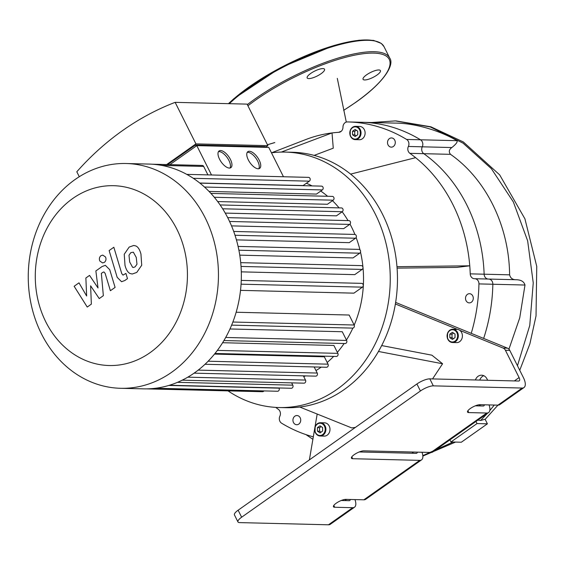 <?xml version="1.0" encoding="UTF-8"?>
<svg xmlns="http://www.w3.org/2000/svg" width="565" height="565" viewBox="0 0 565 565"><rect width="100%" height="100%" fill="white"/><g stroke="black" fill="none" stroke-linecap="round" stroke-linejoin="round"><path stroke-width="0.85" d="M394.186 123.078C417.705 122.986 443.737 132.669 456.937 140.685L420.508 139.788A159.443 134.851 -88.6 0 0 361.939 122.28A159.443 134.851 91.4 0 1 420.508 139.788A5.113 4.322 91.4 0 1 422.267 146.815A5.113 4.322 -88.6 0 0 420.508 139.788L406.609 139.442A5.113 4.322 91.4 0 1 408.368 146.469A5.113 4.322 -88.6 0 0 409.879 153.334L423.778 153.68A5.113 4.322 91.4 0 1 422.267 146.815A5.113 4.322 -88.6 0 0 423.778 153.68A149.216 126.207 91.4 0 1 484.134 274.202A149.216 126.207 -88.6 0 0 423.778 153.68L450.51 154.337C448.554 151.865 448.998 149.598 451.845 147.543L408.368 146.469M488.096 279.039A5.113 4.322 91.4 0 1 484.134 274.202A5.113 4.322 -88.6 0 0 488.096 279.039M489.043 404.921A12.268 5.537 -125.2 0 1 488.598 412.535A12.268 5.537 -125.2 0 1 486.79 413.029L468.802 412.584A7.663 2.175 -26.6 0 1 467.538 412.076A7.663 2.175 -26.6 0 1 471.782 407.584A7.663 2.175 -26.6 0 1 479.975 404.695L497.963 405.14A12.268 5.537 54.8 0 0 499.771 404.646L523.981 387.548A12.268 5.537 -125.2 0 0 523.451 377.695L509.771 350.371A5.113 4.322 -88.6 0 0 507.49 348.167L471.238 333.343A159.443 134.851 -88.6 0 0 478.943 283.905L492.85 284.244A5.113 4.322 -88.6 0 0 488.654 279.054A5.113 4.322 -88.6 0 0 488.485 279.054A5.113 4.322 91.4 0 1 488.654 279.054A5.113 4.322 91.4 0 1 492.85 284.244A159.443 134.851 91.4 0 1 483.654 338.421A159.443 134.851 -88.6 0 0 492.85 284.244L524.991 285.035L519.736 317.855L508.938 349.177M474.748 278.714L516.354 279.739C512.695 279.845 510.449 278.206 509.609 274.83L470.228 273.856A5.113 4.322 -88.6 0 0 474.423 278.714A5.113 4.322 -88.6 0 0 474.586 278.714A5.113 4.322 91.4 0 1 474.748 278.714A5.113 4.322 91.4 0 1 478.943 283.905M281.306 152.077L332.022 132.937A149.216 126.207 -88.6 0 1 338.838 132.316A5.113 4.322 -88.6 0 0 342.976 127.125A5.113 4.322 91.4 0 1 347.404 121.927A159.443 134.851 -88.6 0 1 348.04 121.941L361.939 122.28A159.443 134.851 91.4 0 0 361.31 122.266M483.753 375.69A7.663 6.483 -88.6 0 0 479.763 380.083M275.699 407.386A149.216 126.207 -88.6 0 0 278.354 409.328A5.113 4.322 -88.6 0 1 279.866 416.193A5.113 4.322 91.4 0 0 281.624 423.22A159.443 134.851 -88.6 0 0 313.307 436.837M395.634 302.409L471.238 333.343M470.228 273.856A149.216 126.207 -88.6 0 0 469.762 265.804L456.852 267.4L397.082 268.128M228.013 390.874A127.754 108.056 -88.6 0 0 279.039 407.527L286.257 407.704A127.754 108.056 -88.6 0 0 299.761 407.04A127.754 108.056 -88.6 0 0 378.465 351.472A127.754 108.056 -88.6 0 0 396.976 266.694L469.762 265.804A149.216 126.207 -88.6 0 0 415.614 157.67A149.216 126.207 -88.6 0 0 409.879 153.334M406.609 139.442A159.443 134.851 -88.6 0 0 348.04 121.941M271.603 152.783L305.729 139.576A149.216 126.207 -88.6 0 1 332.022 132.937L333.265 148.178L314.147 155.396M471.372 302.233A4.598 3.891 91.4 0 1 469.289 302.889A4.598 3.891 91.4 0 1 465.511 298.193A4.598 3.891 91.4 0 1 469.515 293.694A4.598 3.891 91.4 0 1 473.166 297.112A4.598 3.891 91.4 0 1 471.372 302.233M362.356 138.785A6.646 5.622 91.4 0 1 359.34 139.732L355.251 139.633A6.646 5.622 -88.6 0 0 358.267 138.686A6.646 5.622 -88.6 0 0 360.858 131.285A6.646 5.622 -88.6 0 0 355.576 126.348A6.646 5.622 -88.6 0 0 349.799 132.853A6.646 5.622 -88.6 0 0 355.251 139.633L352.398 138.658L350.194 135.699L350.293 130.12L352.673 127.189L355.576 126.348L359.665 126.454A6.646 5.622 91.4 0 1 364.941 131.384A6.646 5.622 91.4 0 1 362.356 138.785M393.374 146.476A4.598 3.891 91.4 0 1 391.291 147.133A4.598 3.891 91.4 0 1 387.512 142.437A4.598 3.891 91.4 0 1 391.517 137.938A4.598 3.891 91.4 0 1 395.168 141.349A4.598 3.891 91.4 0 1 393.374 146.476M298.807 424.075A4.598 3.891 91.4 0 1 296.717 424.732A4.598 3.891 91.4 0 1 292.938 420.035A4.598 3.891 91.4 0 1 296.943 415.536A4.598 3.891 91.4 0 1 300.601 418.948A4.598 3.891 91.4 0 1 298.807 424.075M459.804 330.341A6.646 5.622 91.4 0 1 462.163 337.87A6.646 5.622 91.4 0 1 456.626 342.616L452.537 342.517A6.646 5.622 -88.6 0 0 455.552 341.571A6.646 5.622 -88.6 0 0 458.201 334.445A6.646 5.622 -88.6 0 0 453.342 329.268A6.646 5.622 -88.6 0 0 452.862 329.233A6.646 5.622 -88.6 0 0 447.084 335.737A6.646 5.622 -88.6 0 0 452.537 342.517L449.684 341.535L447.48 338.583L447.579 332.997L449.959 330.073L452.862 329.233L456.951 329.331A6.646 5.622 91.4 0 1 457.431 329.367A6.646 5.622 -88.6 0 1 459.804 330.341L503.125 348.061A5.113 4.322 91.4 0 1 505.407 350.265L519.087 377.582L514.348 380.93M455.009 334.042L455.037 337.588L452.452 339.41L449.846 337.686L449.825 334.148L452.403 332.326L455.009 334.042M357.723 131.165L357.744 134.703L355.166 136.525L352.56 134.809L352.532 131.271L355.117 129.449L357.723 131.165M453.469 338.689L452.028 337.743L452 334.205L453.568 333.096M449.846 337.686L452.028 337.743M449.825 334.148L452 334.205M395.38 303.977L457.431 329.367M309.387 459.889L314.585 429.308M314.98 426.971L317.184 414.039M475.405 379.97A7.663 6.483 91.4 0 1 481.585 375.188A7.663 6.483 91.4 0 1 486.981 378.903L487.666 380.273M381.686 345.561L431.9 355.18L442.586 363.761L432.55 378.917M355.413 427.394L351.713 427.917L299.761 407.04M327.227 435.163A6.646 5.622 91.4 0 1 324.211 436.109L320.122 436.003A6.646 5.622 -88.6 0 0 323.138 435.057A6.646 5.622 -88.6 0 0 325.723 427.656A6.646 5.622 -88.6 0 0 320.447 422.726A6.646 5.622 -88.6 0 0 314.663 429.223A6.646 5.622 -88.6 0 0 320.122 436.003L317.269 435.029L315.058 432.07L315.164 426.49L317.544 423.559L320.447 422.726L324.536 422.825A6.646 5.622 91.4 0 1 329.812 427.754A6.646 5.622 91.4 0 1 327.227 435.163M356.176 135.812L354.742 134.858L354.714 131.32L356.282 130.211M352.56 134.809L354.742 134.858M352.532 131.271L354.714 131.32M320.037 432.896L317.431 431.18L317.403 427.641L319.988 425.819L322.594 427.536L322.615 431.074L320.037 432.896M317.431 431.18L319.613 431.236L321.047 432.183M321.153 426.589L319.585 427.691L319.613 431.236M317.403 427.641L319.585 427.691M354.954 499.587A12.268 5.537 -125.2 0 1 354.509 507.201A12.268 5.537 -125.2 0 1 352.701 507.702L334.713 507.257A7.663 2.175 -26.6 0 1 333.449 506.741A7.663 2.175 -26.6 0 1 337.693 502.257A7.663 2.175 -26.6 0 1 345.886 499.368L363.874 499.806A12.268 5.537 54.8 0 0 365.682 499.312L421.554 459.868A12.268 5.537 -125.2 0 1 419.746 460.362L352.701 458.716A7.663 2.175 -26.6 0 1 351.43 458.201A7.663 2.175 -26.6 0 1 355.675 453.716A7.663 2.175 -26.6 0 1 363.874 450.828L430.918 452.473A12.268 5.537 54.8 0 0 432.726 451.979L488.598 412.535M475.342 405.825L483.28 406.016A4.089 1.843 54.8 0 0 483.88 405.854A4.089 1.843 54.8 0 0 484.325 404.801M341.253 500.491L349.191 500.689A4.089 1.843 54.8 0 0 349.791 500.526A4.089 1.843 54.8 0 0 350.236 499.474M238.126 510.202A10.219 2.903 153.4 0 0 234.44 514.913L237.95 521.926A10.219 2.903 -26.6 0 1 241.636 517.215L238.126 510.202L416.914 383.974L420.424 390.987A10.219 2.903 -26.6 0 1 433.32 385.86L429.81 378.854A10.219 2.903 153.4 0 0 416.914 383.974M519.087 377.582A4.089 1.843 54.8 0 1 519.263 380.874A4.089 1.843 54.8 0 1 518.663 381.036L429.81 378.854M359.241 451.951L416.236 453.356A4.089 1.843 54.8 0 0 416.836 453.186A4.089 1.843 54.8 0 0 417.281 452.141M421.999 452.254A12.268 5.537 -125.2 0 1 421.554 459.868M352.701 507.702L328.491 524.793A12.268 5.537 54.8 0 0 330.299 524.299L354.509 507.201M523.981 387.548A12.268 5.537 -125.2 0 1 522.173 388.049L433.32 385.86M396.976 266.694A127.754 108.056 -88.6 0 0 382.519 214.241A127.754 108.056 -88.6 0 0 350.611 174.112L415.614 157.67M378.465 351.472L442.586 363.761M350.611 174.112A127.754 108.056 -88.6 0 0 292.543 152.268L285.318 152.091A127.754 108.056 -88.6 0 0 271.468 152.804M328.491 524.793L239.638 522.604A10.219 2.903 -26.6 0 1 237.95 521.926M420.424 390.987L241.636 517.215M279.039 407.527A127.754 108.056 -88.6 0 0 375.216 343.894A127.754 108.056 -88.6 0 0 375.294 214.064A127.754 108.056 -88.6 0 0 285.318 152.091M321.04 73.718A9.711 2.754 153.4 0 0 324.543 69.241A9.711 2.754 153.4 0 0 314.627 71.119A9.711 2.754 153.4 0 0 307.176 77.935A9.711 2.754 153.4 0 0 321.04 73.718M376.926 75.088A9.711 2.754 153.4 0 0 380.436 70.618A9.711 2.754 153.4 0 0 370.513 72.497A9.711 2.754 153.4 0 0 363.069 79.312A9.711 2.754 153.4 0 0 376.926 75.088M91.346 304.147L90.619 285.819L99.235 298.581L103.346 295.679L101.354 273.396L102.816 272.358L103.904 271.927L105.154 273.411L110.394 290.721L115.098 287.401L109.73 269.682L105.358 265.331L102.088 266.525L95.866 270.939L98.02 287.973L89.545 275.395L85.873 277.994L86.636 296.011L78.994 282.846L74.142 286.271L87.236 307.049L91.346 304.147M133.361 252.188L130.826 252.647L128.982 255.274L129.703 262.033L132.598 267.302L133.389 267.485L135.099 266.864L136.977 264.208L136.25 257.407L133.361 252.188M124.243 254.243L124.999 265.352C126.157 269.759 127.831 272.471 130.035 273.495L132.231 274.025L136.772 272.422L141.716 265.246L140.953 254.088C139.809 249.716 138.135 247.018 135.932 245.994L133.757 245.464L129.159 247.089L124.243 254.243M109.13 250.563L117.174 277.33L121.546 281.709L124.801 280.53L127.478 278.637L125.91 273.411L123.015 275.113L121.765 273.63L113.833 247.244L109.13 250.563M104.363 262.379C106.001 260.959 106.397 259.173 105.535 257.011L102.774 255.112L101.001 255.663C99.355 257.082 98.967 258.876 99.828 261.037L102.59 262.937L104.363 262.379M258.791 168.73A10.219 4.619 54.8 0 0 256.044 158.405A10.219 4.619 54.8 0 0 247.237 152.359M258.149 168.78A10.219 4.619 -125.2 0 1 249.087 161.3A10.219 4.619 -125.2 0 1 247.865 151.667A10.219 4.619 -125.2 0 1 257.527 157.36A10.219 4.619 -125.2 0 1 259.653 168.37A10.219 4.619 -125.2 0 1 258.149 168.78M230.012 168.024A10.219 4.619 54.8 0 0 227.257 157.699A10.219 4.619 54.8 0 0 218.457 151.653M229.369 168.073A10.219 4.619 -125.2 0 1 220.308 160.594A10.219 4.619 -125.2 0 1 219.086 150.961A10.219 4.619 -125.2 0 1 228.747 156.646A10.219 4.619 -125.2 0 1 230.873 167.657A10.219 4.619 -125.2 0 1 229.369 168.073M167.727 164.592L195.532 144.965L196.119 146.123M265.635 147.331L265.303 146.681L195.532 144.965M166.64 164.563L195.935 143.884L267.888 145.65L265.599 147.267M267.888 145.65L247.089 104.122L175.136 102.35L195.935 143.884M175.136 102.35A300.637 254.278 -88.6 0 0 76.805 171.774L79.277 176.718M283.461 176.753L268.763 147.409L196.811 145.636L169.881 164.648M207.913 174.896L203.675 166.435A2.041 1.73 -88.6 0 0 202.235 165.439L152.119 164.21M196.811 145.636L211.508 174.981M199.763 183.018L303.115 185.56L309.345 181.167A2.041 1.73 -88.6 0 0 308.511 177.368L186.775 174.373M209.05 191.443L316.449 194.085L322.332 189.925A2.041 1.73 -88.6 0 0 321.506 186.132L199.911 183.138M217.687 201.571L327.418 204.269L333.188 200.194A2.041 1.73 -88.6 0 0 332.361 196.401L210.915 193.407M225.237 213.097L336.443 215.83L342.249 211.727A2.041 1.73 -88.6 0 0 341.422 207.934L220.117 204.947M231.523 225.88L343.704 228.634L349.679 224.418A2.041 1.73 -88.6 0 0 348.852 220.625L227.695 217.645M236.424 239.878L349.255 242.653L355.519 238.225A2.041 1.73 91.4 0 0 354.693 234.433L233.705 231.452M239.765 255.147L353.012 257.93L359.728 253.191A2.041 1.73 91.4 0 0 358.902 249.391L238.091 246.418M241.297 271.857L354.735 274.647L362.144 269.42A2.041 1.73 91.4 0 0 361.31 265.621L240.718 262.654M240.513 290.361L353.923 293.15L362.419 287.154A2.041 1.73 91.4 0 0 361.593 283.362L241.255 280.402M231.629 325.129L352.609 328.11A2.041 1.73 -88.6 0 0 354.149 325.009L349.149 315.023L236.149 312.24M223.924 340.554L345.095 343.534A2.041 1.73 -88.6 0 0 346.635 340.441L342.27 331.733L229.962 328.971M214.99 353.471L336.316 356.459A2.041 1.73 -88.6 0 0 337.856 353.358L333.901 345.455L222.61 342.722M205.01 364.277L326.485 367.264A2.041 1.73 -88.6 0 0 328.025 364.164L324.331 356.798L214.488 354.093M303.765 376.622A102.209 86.445 -88.6 0 0 305.545 375.895M315.976 370.562A102.209 86.445 -88.6 0 0 321.195 367.13M327.177 362.476A102.209 86.445 -88.6 0 0 333.661 356.388M337.347 352.348A102.209 86.445 -88.6 0 0 344.134 343.513M346.423 340.024A102.209 86.445 -88.6 0 0 352.871 328.088M354.199 325.101A102.209 86.445 -88.6 0 0 360.498 252.054M359.969 249.864A102.209 86.445 -88.6 0 0 356.12 237.526M354.912 234.454A102.209 86.445 -88.6 0 0 351.564 227.088A102.209 86.445 -88.6 0 0 350.01 224.114M348.026 220.604A102.209 86.445 -88.6 0 0 342.164 211.79M339.085 207.878A102.209 86.445 -88.6 0 0 332.481 200.695M327.615 196.281A102.209 86.445 -88.6 0 0 320.736 191.055M312.071 185.899A102.209 86.445 -88.6 0 0 306.378 183.258M41.407 333.753A112.428 95.09 -88.6 0 0 120.585 388.296A112.428 95.09 -88.6 0 0 218.415 278.241A112.428 95.09 -88.6 0 0 126.115 163.511A112.428 95.09 -88.6 0 0 41.478 219.51A112.428 95.09 -88.6 0 0 41.407 333.753M45.807 321.888A89.941 76.07 91.4 0 1 110.698 185.687A89.941 76.07 91.4 0 1 177.579 319.246A89.941 76.07 91.4 0 1 45.807 321.888M120.585 388.296L143.482 388.854A112.428 95.09 -88.6 0 0 155.629 388.24A112.428 95.09 -88.6 0 0 169.634 385.196A112.428 95.09 -88.6 0 0 182.566 379.998A112.428 95.09 -88.6 0 0 194.515 372.851A112.428 95.09 -88.6 0 0 205.512 363.804A112.428 95.09 -88.6 0 0 215.526 352.793A112.428 95.09 -88.6 0 0 224.467 339.636A112.428 95.09 -88.6 0 0 232.123 323.922A112.428 95.09 -88.6 0 0 241.163 282.507A112.428 95.09 -88.6 0 0 240.881 264.441A112.428 95.09 -88.6 0 0 238.423 247.915A112.428 95.09 -88.6 0 0 234.136 232.674A112.428 95.09 -88.6 0 0 228.189 218.613A112.428 95.09 -88.6 0 0 220.625 205.688A112.428 95.09 -88.6 0 0 211.395 193.936A112.428 95.09 -88.6 0 0 200.335 183.477A112.428 95.09 -88.6 0 0 187.107 174.557A112.428 95.09 -88.6 0 0 152.147 164.21A112.428 95.09 -88.6 0 0 149.012 164.076L126.115 163.511M263.926 390.916A2.041 1.73 91.4 0 1 262.506 391.722L146.589 388.875M278.955 387.964L279.054 388.155A2.041 1.73 91.4 0 1 277.514 391.248L155.523 388.247M291.646 382.865L292.804 385.168A2.041 1.73 91.4 0 1 291.265 388.268L169.401 385.266M303.377 375.845L305.495 380.068A2.041 1.73 91.4 0 1 303.956 383.169L182.22 380.174M194.078 373.154L315.687 376.149A2.041 1.73 -88.6 0 0 317.226 373.048L314.175 366.96M475.97 421.448L477.03 423.566L450.955 441.971L461.33 442.226L487.397 423.821L485.109 419.251L480.603 420.48L477.891 420.092M456.937 140.685C457.791 141.871 456.089 144.16 451.845 147.543M509.609 274.83C509.143 226.035 486.14 179.169 450.51 154.337M516.354 279.739C521.114 279.866 523.995 281.631 524.991 285.035M487.397 423.821L477.03 423.566M450.955 441.971L449.895 439.86M455.058 341.126A6.13 5.184 91.4 0 1 447.24 335.97A6.13 5.184 91.4 0 1 454.98 330.504A6.13 5.184 91.4 0 1 455.058 341.126M357.772 138.241A6.13 5.184 91.4 0 1 349.954 133.086A6.13 5.184 91.4 0 1 357.694 127.626A6.13 5.184 91.4 0 1 357.772 138.241M346.578 499.382L344.876 500.583M413.622 452.049L411.92 453.25M480.667 404.717L478.965 405.91M322.643 434.612A6.13 5.184 91.4 0 1 314.825 429.464A6.13 5.184 91.4 0 1 322.566 423.997A6.13 5.184 91.4 0 1 322.643 434.612M334.713 507.257L333.795 505.421M468.802 412.584L467.884 410.755M352.701 458.716L351.783 456.88M419.746 460.362L363.874 499.806M486.79 413.029L430.918 452.473M522.173 388.049L497.963 405.14L485.151 419.329M505.407 350.265L509.771 350.371M507.49 348.167L503.125 348.061M343.661 110.323A93.515 26.562 153.4 0 0 355.491 102.463A93.515 26.562 153.4 0 0 370.661 53.124A93.515 26.562 153.4 0 0 247.922 105.789M267.415 144.704A93.515 26.562 153.4 0 0 274.752 142.542M247.329 104.603A94.539 26.852 -26.6 0 1 333.859 59.417A94.539 26.852 -26.6 0 1 389.709 58.033C394.78 64.848 383.868 82.66 355.646 102.42L343.675 110.373M389.709 58.033L384.009 46.641A94.539 26.852 153.4 0 0 319.154 51.161A94.539 26.852 153.4 0 0 229.319 103.685M228.585 103.663A93.515 26.562 -26.6 0 1 305.778 55.737A93.515 26.562 -26.6 0 1 376 41.252M241.036 266.44L362.144 269.42M238.896 250.217L359.728 253.191M235.012 235.266L355.519 238.225M229.567 221.466L349.679 224.418M222.652 208.789L342.249 211.727M214.29 197.27L333.188 200.194M204.481 187.029L322.332 189.925M193.294 178.314L309.345 181.167M161.738 165.404L203.675 166.435M177.488 382.336L292.804 385.168M168.815 385.443L279.054 388.155M187.792 377.173L305.495 380.068M198.188 370.124L317.226 373.048M241.064 284.174L362.419 287.154M208.132 361.219L328.025 364.164M217.37 350.399L337.856 353.358M225.696 337.467L346.635 340.441M232.865 322.029L354.149 325.009M453.13 442.028L422.825 455.637M371.565 122.52L395.338 120.903L430.318 126.948L463.046 143.143L491.359 168.674L513.359 201.959L527.654 240.86L533.247 282.91L529.765 325.433L517.462 365.732M494.304 405.048L489.784 410.593M487.256 413.481L480.603 420.48M267.443 144.76L274.767 142.592M384.009 46.641L381.311 43.434L373.493 40.369L359.1 40.207L334 45.49L280.304 67.821L233.931 98.635L228.458 103.663M305.969 434.612L312.883 439.309M341.345 131.186L338.718 132.323M394.843 123.092L361.939 122.28M346.288 122.075L337.298 78.344M396.157 120.931L430.911 126.814L463.335 141.949L499.672 174.868L524.927 218.825L536.75 266.426L536.03 315.906L529.885 343.852L519.744 370.294M455.538 442.084L422.86 456.061"/></g></svg>
